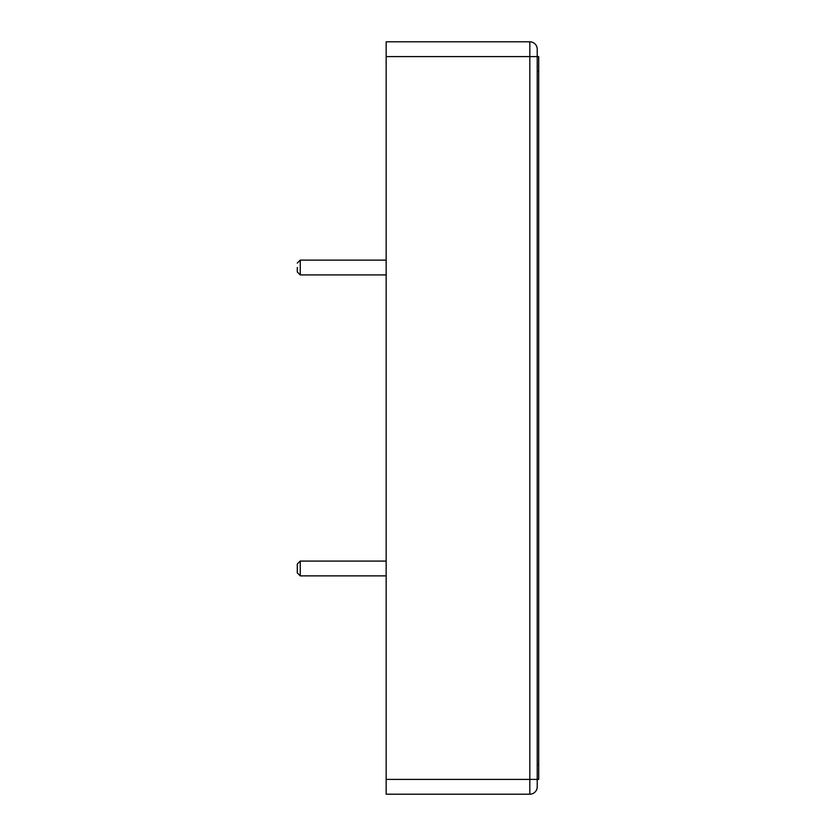 <?xml version="1.0" encoding="UTF-8"?>
<svg xmlns="http://www.w3.org/2000/svg" width="836" height="836" viewBox="0 0 836 836"><rect width="100%" height="100%" fill="white"/><g stroke="black" fill="none" stroke-linecap="round" stroke-linejoin="round"><path stroke-width="1.25" d="M300.249 575.889L300.249 561.071L297.292 564.039L297.292 572.921L297.292 568.48L297.292 572.921L300.249 575.889L386.159 575.889M386.159 779.392L537.224 779.392L537.224 786.791A7.409 7.409 0 0 1 529.825 794.2L386.159 794.2L386.159 56.608L529.825 56.608L529.825 41.8A7.409 7.409 0 0 1 537.224 49.209L537.224 56.608L538.708 56.608L538.708 779.392L537.224 779.392L537.224 56.608L538.708 56.608M386.159 41.8L529.825 41.8L386.159 41.8L386.159 56.608M297.292 267.52L297.292 271.961L297.292 267.52M297.292 564.039L297.292 568.48L297.292 564.039M529.825 794.2L529.825 56.608L537.224 56.608M386.159 260.111L300.249 260.111L300.249 274.929L386.159 274.929M537.224 764.574L538.708 764.574M537.224 71.426L538.708 71.426M300.249 561.071L386.159 561.071M300.249 274.929L297.292 271.961M300.249 260.111L297.292 263.079"/></g></svg>

